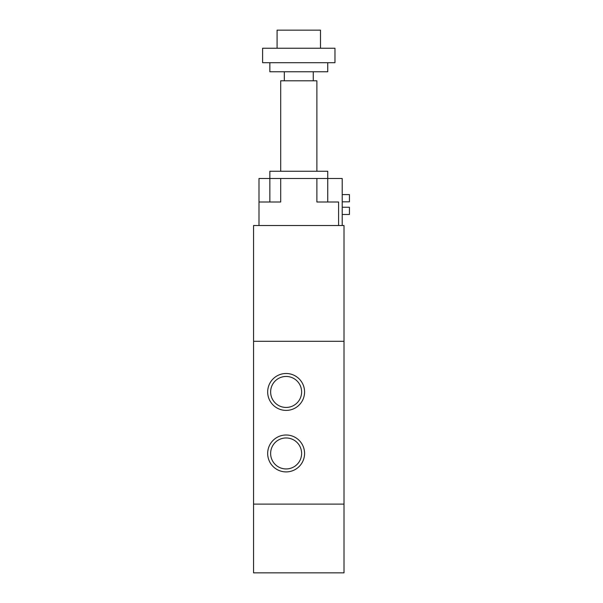 <?xml version="1.0" encoding="UTF-8"?>
<svg xmlns="http://www.w3.org/2000/svg" width="603" height="603" viewBox="0 0 603 603"><rect width="100%" height="100%" fill="white"/><g stroke="black" fill="none" stroke-linecap="round" stroke-linejoin="round"><path stroke-width="0.9" d="M253.561 504.108L253.561 572.85L344.012 572.85L344.012 225.522L253.561 225.522L253.561 504.108L344.012 504.108M304.575 453.456A18.452 18.452 0 0 1 276.898 469.435A18.452 18.452 0 0 1 276.898 437.476A18.452 18.452 0 0 1 304.575 453.456M301.621 453.456A15.497 15.497 0 0 0 278.375 440.039A15.497 15.497 0 0 0 278.375 466.873A15.497 15.497 0 0 0 301.621 453.456M304.575 391.95A18.452 18.452 0 0 1 276.898 407.93A18.452 18.452 0 0 1 276.898 375.971A18.452 18.452 0 0 1 304.575 391.95M301.621 391.95A15.497 15.497 0 0 0 278.375 378.533A15.497 15.497 0 0 0 278.375 405.367A15.497 15.497 0 0 0 301.621 391.95M344.012 341.298L253.561 341.298M269.843 202.005L269.843 178.488L280.697 178.488L280.697 202.005L258.989 202.005L258.989 178.488L269.843 178.488L269.843 171.252L327.731 171.252L327.731 178.488L342.202 178.488L342.202 225.522M280.697 171.252L280.697 80.802L316.877 80.802L316.877 171.252M269.843 62.712L269.843 71.757L327.731 71.757L327.731 62.712M262.606 62.712L334.966 62.712L334.966 48.24L262.606 48.24L262.606 62.712M277.079 48.24L277.079 30.15L320.495 30.15L320.495 48.24M338.584 225.522L338.584 202.005L316.877 202.005L316.877 178.488L327.731 178.488L327.731 202.005M258.989 225.522L258.989 202.005M316.877 178.488L280.697 178.488M342.202 207.251L349.439 207.251L342.202 207.251M342.202 214.487L349.439 214.487L349.439 207.251M342.202 201.824L349.439 201.824L349.439 194.588L342.202 194.588M313.259 80.802L313.259 71.757M284.315 80.802L284.315 71.757"/></g></svg>

